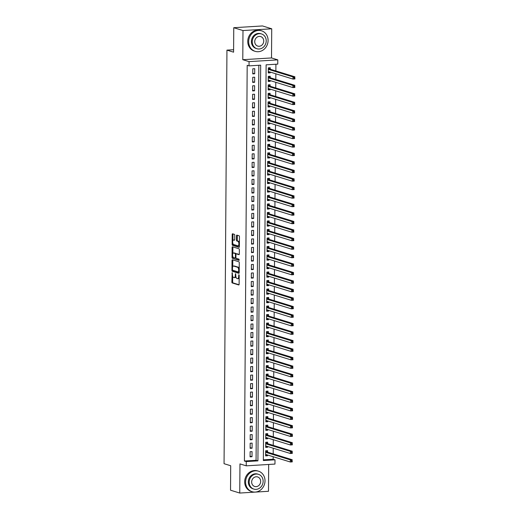 <?xml version="1.0" encoding="UTF-8"?>
<svg xmlns="http://www.w3.org/2000/svg" width="519" height="519" viewBox="0 0 519 519"><rect width="100%" height="100%" fill="white"/><g stroke="black" fill="none" stroke-linecap="round" stroke-linejoin="round"><path stroke-width="0.78" d="M232.188 272.618L231.87 281.999A0.843 0.357 -93.5 0 0 232.227 282.946L238.746 284.95A0.843 0.357 -93.5 0 0 238.805 284.957A0.843 0.357 -93.5 0 0 239.116 284.23L239.175 275.355L238.883 274.687L238.662 276.348A2.699 1.148 -93.5 0 1 237.663 278.684A2.699 1.148 -93.5 0 1 237.481 278.664L236.936 278.495A2.699 1.148 -93.5 0 1 235.795 275.466L235.555 273.656L235.289 275.31A2.699 1.148 -93.5 0 1 234.296 277.646A2.699 1.148 -93.5 0 1 234.114 277.626L233.569 277.457A2.699 1.148 -93.5 0 1 232.428 274.428L232.188 272.618M234.75 235.295A0.843 0.357 -93.5 0 0 234.393 234.348L232.564 233.79A0.843 0.357 -93.5 0 0 232.512 233.784A0.843 0.357 -93.5 0 0 232.201 234.51L232.129 244.365A0.843 0.357 -93.5 0 0 232.486 245.312L239.006 247.323A0.843 0.357 -93.5 0 0 239.064 247.329A0.843 0.357 -93.5 0 0 239.376 246.596L239.447 236.742A0.843 0.357 -93.5 0 0 239.09 235.795L236.878 235.113A0.843 0.357 -93.5 0 0 236.82 235.107A0.843 0.357 -93.5 0 0 236.508 235.84L236.482 240.057A0.843 0.357 -93.5 0 0 236.839 241.004L237.936 241.341A2.258 0.96 -93.5 0 1 238.883 243.696A2.258 0.96 -93.5 0 1 238.052 245.831A2.258 0.96 -93.5 0 1 237.903 245.811L233.608 244.488A2.258 0.96 -93.5 0 1 232.655 242.133A2.258 0.96 -93.5 0 1 233.485 239.999A2.258 0.96 -93.5 0 1 233.641 240.018L234.354 240.239A0.843 0.357 -93.5 0 0 234.413 240.245A0.843 0.357 -93.5 0 0 234.724 239.519L234.75 235.295M249.029 65.881L249.062 61.625L277.788 59.867L277.762 64.122L266.111 64.836L263.354 460.535L274.999 459.821L274.966 464.077L246.24 465.835L246.266 461.579L257.917 460.872L260.674 65.167L249.029 65.881L247.187 65.316L244.423 461.015L246.266 461.579M246.24 465.835L239.96 463.902L239.759 493.05L230.533 490.208L230.702 465.744L224.059 463.701L226.946 50.129L233.589 52.172L233.758 27.708L242.989 30.55L242.782 59.698L249.062 61.625M232.382 259.766A0.843 0.357 -93.5 0 0 232.33 259.76A0.843 0.357 -93.5 0 0 232.019 260.486L231.948 270.347A0.843 0.357 -93.5 0 0 232.304 271.294L238.824 273.299A0.843 0.357 -93.5 0 0 238.883 273.305A0.843 0.357 -93.5 0 0 239.194 272.579L239.265 262.718A0.843 0.357 -93.5 0 0 238.909 261.771L232.382 259.766M232.038 257.359L232.11 247.498A0.843 0.357 -93.5 0 1 232.421 246.772A0.843 0.357 -93.5 0 1 232.473 246.778L239 248.783A0.843 0.357 -93.5 0 1 239.356 249.73L239.324 253.947A0.843 0.357 -93.5 0 1 239.012 254.68A0.843 0.357 -93.5 0 1 238.954 254.673L236.314 253.856A0.843 0.357 -93.5 0 0 236.255 253.849A0.843 0.357 -93.5 0 0 235.944 254.582L235.924 257.379A0.843 0.357 -93.5 0 0 236.281 258.326L239.032 259.176L239.064 260.35L232.395 258.306A0.843 0.357 -93.5 0 1 232.038 257.359L232.817 257.307L232.823 256.522M233.758 27.708L262.491 25.95L271.722 28.792L242.989 30.55M239.759 493.05L268.492 491.292L268.68 464.466M270.23 72.063L270.224 72.835L268.284 72.238M270.25 69.222L270.256 67.73L268.317 67.846L268.284 72.952L270.224 72.835M270.172 80.568L270.165 81.347L268.226 80.75M270.191 77.727L270.198 76.241L268.258 76.358L268.226 81.464L270.165 81.347M270.107 89.08L270.107 89.852L268.167 89.262M270.133 86.238L270.139 84.746L268.2 84.869L268.161 89.975L270.107 89.852M270.049 97.591L270.042 98.363L268.109 97.767M270.068 94.75L270.081 93.258L268.141 93.375L268.102 98.48L270.042 98.363M269.99 106.103L269.984 106.875L268.051 106.278M270.01 103.255L270.023 101.769L268.083 101.886L268.044 106.992L269.984 106.875M269.932 114.608L269.925 115.387L267.992 114.79M269.951 111.767L269.964 110.281L268.018 110.398L267.986 115.503L269.925 115.387M269.874 123.12L269.867 123.892L267.934 123.295M269.893 120.278L269.906 118.786L267.96 118.909L267.927 124.015L269.867 123.892M269.815 131.631L269.809 132.403L267.869 131.807M269.835 128.783L269.841 127.298L267.901 127.415L267.869 132.52L269.809 132.403M269.757 140.136L269.75 140.915L267.81 140.318M269.776 137.295L269.783 135.809L267.843 135.926L267.804 141.032L269.75 140.915M269.692 148.648L269.692 149.42L267.752 148.823M269.711 145.807L269.724 144.314L267.785 144.438L267.746 149.543L269.692 149.42M269.633 157.16L269.627 157.932L267.694 157.335M269.653 154.318L269.666 152.826L267.726 152.943L267.687 158.048L269.627 157.932M269.575 165.665L269.569 166.443L267.635 165.846M269.595 162.823L269.608 161.338L267.661 161.454L267.629 166.56L269.569 166.443M269.517 174.176L269.51 174.948L267.577 174.358M269.536 171.335L269.549 169.843L267.603 169.966L267.57 175.072L269.51 174.948M269.458 182.688L269.452 183.46L267.512 182.863M269.478 179.846L269.484 178.354L267.545 178.471L267.512 183.577L269.452 183.46M269.4 191.2L269.393 191.972L267.454 191.375M269.419 188.352L269.426 186.866L267.486 186.983L267.454 192.088L269.393 191.972M269.335 199.705L269.335 200.483L267.395 199.886M269.355 196.863L269.367 195.378L267.428 195.494L267.389 200.6L269.335 200.483M269.277 208.216L269.27 208.988L267.337 208.391M269.296 205.375L269.309 203.883L267.369 204.006L267.33 209.112L269.27 208.988M269.218 216.728L269.212 217.5L267.279 216.903M269.238 213.886L269.251 212.394L267.311 212.511L267.272 217.617L269.212 217.5M269.16 225.233L269.153 226.012L267.22 225.415M269.179 222.392L269.192 220.906L267.246 221.023L267.214 226.128L269.153 226.012M269.102 233.745L269.095 234.517L267.155 233.92M269.121 230.903L269.127 229.411L267.188 229.534L267.155 234.64L269.095 234.517M269.043 242.256L269.037 243.028L267.097 242.431M269.063 239.415L269.069 237.923L267.129 238.039L267.097 243.145L269.037 243.028M268.978 250.761L268.978 251.54L267.038 250.943M269.004 247.92L269.011 246.434L267.071 246.551L267.032 251.657L268.978 251.54M268.92 259.273L268.913 260.045L266.98 259.455M268.939 256.431L268.952 254.939L267.013 255.063L266.974 260.168L268.913 260.045M268.861 267.785L268.855 268.557L266.922 267.96M268.881 264.943L268.894 263.451L266.954 263.568L266.915 268.68L268.855 268.557M268.803 276.296L268.797 277.068L266.863 276.471M268.823 273.448L268.836 271.962L266.889 272.079L266.857 277.185L268.797 277.068M268.745 284.801L268.738 285.58L266.805 284.983M268.764 281.96L268.777 280.474L266.831 280.591L266.798 285.697L268.738 285.58M268.686 293.313L268.68 294.085L266.74 293.488M268.706 290.471L268.712 288.979L266.772 289.102L266.74 294.208L268.68 294.085M268.628 301.824L268.621 302.596L266.682 302M268.647 298.983L268.654 297.491L266.714 297.608L266.675 302.713L268.621 302.596M268.563 310.33L268.563 311.108L266.623 310.511M268.583 307.488L268.595 306.002L266.656 306.119L266.617 311.225L268.563 311.108M268.505 318.841L268.498 319.613L266.565 319.023M268.524 316L268.537 314.508L266.597 314.631L266.558 319.736L268.498 319.613M268.446 327.353L268.44 328.125L266.507 327.528M268.466 324.511L268.479 323.019L266.532 323.136L266.5 328.242L268.44 328.125M268.388 335.858L268.381 336.636L266.448 336.04M268.407 333.016L268.42 331.531L266.474 331.647L266.442 336.753L268.381 336.636M268.329 344.369L268.323 345.148L266.383 344.551M268.349 341.528L268.355 340.036L266.416 340.159L266.383 345.265L268.323 345.148M268.271 352.881L268.265 353.653L266.325 353.056M268.291 350.04L268.297 348.547L266.357 348.671L266.325 353.776L268.265 353.653M268.206 361.393L268.206 362.165L266.266 361.568M268.226 358.545L268.239 357.059L266.299 357.176L266.26 362.281L268.206 362.165M268.148 369.898L268.141 370.676L266.208 370.079M268.167 367.056L268.18 365.571L266.241 365.687L266.202 370.793L268.141 370.676M268.089 378.409L268.083 379.181L266.15 378.585M268.109 375.568L268.122 374.076L266.182 374.199L266.143 379.305L268.083 379.181M268.031 386.921L268.025 387.693L266.091 387.096M268.051 384.079L268.064 382.587L266.117 382.704L266.085 387.81L268.025 387.693M267.973 395.426L267.966 396.205L266.026 395.608M267.992 392.585L267.999 391.099L266.059 391.216L266.026 396.321L267.966 396.205M267.914 403.938L267.908 404.71L265.968 404.119M267.934 401.096L267.94 399.604L266 399.727L265.968 404.833L267.908 404.71M267.849 412.449L267.849 413.221L265.91 412.624M267.875 409.608L267.882 408.116L265.942 408.232L265.903 413.338L267.849 413.221M267.791 420.961L267.785 421.733L265.851 421.136M267.81 418.113L267.823 416.627L265.884 416.744L265.845 421.85L267.785 421.733M267.733 429.466L267.726 430.245L265.793 429.648M267.752 426.624L267.765 425.139L265.825 425.256L265.786 430.361L267.726 430.245M267.674 437.978L267.668 438.75L265.734 438.153M267.694 435.136L267.707 433.644L265.76 433.767L265.728 438.873L267.668 438.75M267.616 446.489L267.609 447.261L265.676 446.664M267.635 443.641L267.648 442.156L265.702 442.272L265.67 447.378L267.609 447.261M250.113 451.731L250.08 456.837L252.02 456.72L252.052 451.614L250.113 451.731M250.171 443.226L250.139 448.332L252.078 448.208L252.117 443.103L250.171 443.226M250.229 434.714L250.197 439.82L252.137 439.703L252.176 434.598L250.229 434.714M250.294 426.203L250.255 431.308L252.195 431.192L252.234 426.086L250.294 426.203M250.353 417.698L250.314 422.803L252.26 422.68L252.292 417.574L250.353 417.698M250.411 409.186L250.372 414.292L252.318 414.175L252.351 409.069L250.411 409.186M250.469 400.674L250.437 405.78L252.377 405.663L252.409 400.558L250.469 400.674M250.528 392.169L250.495 397.275L252.435 397.152L252.468 392.046L250.528 392.169M250.586 383.658L250.554 388.763L252.494 388.647L252.532 383.535L250.586 383.658M250.651 375.146L250.612 380.252L252.552 380.135L252.591 375.029L250.651 375.146M250.709 366.635L250.671 371.74L252.61 371.623L252.649 366.518L250.709 366.635M250.768 358.129L250.729 363.235L252.675 363.112L252.708 358.006L250.768 358.129M250.826 349.618L250.794 354.724L252.734 354.607L252.766 349.501L250.826 349.618M250.885 341.106L250.852 346.212L252.792 346.095L252.824 340.989L250.885 341.106M250.943 332.601L250.911 337.707L252.85 337.584L252.889 332.478L250.943 332.601M251.001 324.09L250.969 329.195L252.909 329.078L252.948 323.973L251.001 324.09M251.066 315.578L251.027 320.684L252.967 320.567L253.006 315.461L251.066 315.578M251.125 307.066L251.086 312.179L253.032 312.055L253.064 306.95L251.125 307.066M251.183 298.561L251.144 303.667L253.09 303.544L253.123 298.438L251.183 298.561M251.241 290.05L251.209 295.155L253.149 295.039L253.181 289.933L251.241 290.05M251.3 281.538L251.267 286.644L253.207 286.527L253.246 281.421L251.3 281.538M251.358 273.033L251.326 278.139L253.266 278.015L253.304 272.91L251.358 273.033M251.423 264.521L251.384 269.627L253.324 269.51L253.363 264.405L251.423 264.521M251.481 256.01L251.443 261.115L253.382 260.999L253.421 255.893L251.481 256.01M251.54 247.505L251.501 252.61L253.447 252.487L253.48 247.381L251.54 247.505M251.598 238.993L251.566 244.099L253.506 243.982L253.538 238.876L251.598 238.993M251.657 230.481L251.624 235.587L253.564 235.47L253.596 230.365L251.657 230.481M251.715 221.97L251.683 227.075L253.622 226.959L253.661 221.853L251.715 221.97M251.78 213.465L251.741 218.57L253.681 218.447L253.72 213.341L251.78 213.465M251.838 204.953L251.799 210.059L253.739 209.942L253.778 204.836L251.838 204.953M251.897 196.442L251.858 201.547L253.804 201.43L253.836 196.325L251.897 196.442M251.955 187.936L251.923 193.042L253.862 192.919L253.895 187.813L251.955 187.936M252.013 179.425L251.981 184.53L253.921 184.414L253.953 179.308L252.013 179.425M252.072 170.913L252.039 176.019L253.979 175.902L254.018 170.796L252.072 170.913M252.13 162.408L252.098 167.514L254.038 167.39L254.076 162.285L252.13 162.408M252.195 153.896L252.156 159.002L254.096 158.885L254.135 153.78L252.195 153.896M252.253 145.385L252.215 150.491L254.161 150.374L254.193 145.268L252.253 145.385M252.312 136.873L252.273 141.979L254.219 141.862L254.252 136.757L252.312 136.873M252.37 128.368L252.338 133.474L254.278 133.351L254.31 128.245L252.37 128.368M252.429 119.857L252.396 124.962L254.336 124.845L254.375 119.74L252.429 119.857M252.487 111.345L252.455 116.451L254.394 116.334L254.433 111.228L252.487 111.345M252.552 102.84L252.513 107.946L254.453 107.822L254.492 102.717L252.552 102.84M252.61 94.328L252.571 99.434L254.511 99.317L254.55 94.211L252.61 94.328M252.669 85.817L252.63 90.922L254.576 90.806L254.608 85.7L252.669 85.817M252.727 77.312L252.695 82.417L254.634 82.294L254.667 77.188L252.727 77.312M244.423 461.015L256.068 460.301L258.825 65.284M254.693 73.789L254.725 68.683L252.785 68.8L252.753 73.906L254.693 73.789L252.753 73.192M263.354 459.853L273.156 459.257L273.169 456.726M273.189 453.885L273.228 448.215M273.254 445.373L273.292 439.703M273.312 436.862L273.351 431.198M273.37 428.357L273.409 422.687M273.429 419.845L273.468 414.175M273.487 411.333L273.526 405.67M273.545 402.822L273.584 397.158M273.604 394.317L273.649 388.647M273.669 385.805L273.708 380.142M273.727 377.294L273.766 371.63M273.785 368.788L273.824 363.118M273.844 360.277L273.883 354.607M273.902 351.765L273.941 346.102M273.961 343.26L274 337.59M274.026 334.749L274.064 329.078M274.084 326.237L274.123 320.573M274.142 317.725L274.181 312.062M274.201 309.22L274.24 303.55M274.259 300.709L274.298 295.039M274.317 292.197L274.356 286.533M274.382 283.692L274.421 278.022M274.441 275.18L274.48 269.51M274.499 266.669L274.538 261.005M274.557 258.164L274.596 252.494M274.616 249.652L274.655 243.982M274.674 241.14L274.713 235.477M274.733 232.629L274.778 226.965M274.798 224.124L274.836 218.454M274.856 215.612L274.895 209.942M274.914 207.1L274.953 201.437M274.973 198.595L275.012 192.925M275.031 190.084L275.07 184.414M275.089 181.572L275.128 175.909M275.154 173.067L275.193 167.397M275.213 164.555L275.252 158.885M275.271 156.044L275.31 150.38M275.329 147.532L275.368 141.869M275.388 139.027L275.427 133.357M275.446 130.516L275.485 124.845M275.505 122.004L275.55 116.34M275.57 113.499L275.608 107.829M275.628 104.987L275.667 99.317M275.686 96.476L275.725 90.812M275.745 87.971L275.784 82.3M275.803 79.459L275.842 73.789M275.861 70.947L275.913 64.239M267.577 452.153L267.583 450.667L265.644 450.784L265.611 455.89L267.551 455.773L267.557 454.994M233.608 49.72L226.946 50.129M242.782 59.698L271.515 57.94L271.722 28.792M271.515 57.94L277.788 59.867M273.156 459.257L274.999 459.821M256.068 460.301L257.917 460.872M267.551 455.773L265.611 455.176M252.02 456.72L250.08 456.123M252.078 448.208L250.145 447.618M252.137 439.703L250.203 439.106M252.195 431.192L250.262 430.595M252.26 422.68L250.32 422.083M252.318 414.175L250.379 413.578M252.377 405.663L250.437 405.067M252.435 397.152L250.495 396.555M252.494 388.647L250.56 388.05M252.552 380.135L250.619 379.538M252.61 371.623L250.677 371.027M252.675 363.112L250.735 362.515M252.734 354.607L250.794 354.01M252.792 346.095L250.852 345.498M252.85 337.584L250.917 336.987M252.909 329.078L250.975 328.482M252.967 320.567L251.034 319.97M253.032 312.055L251.092 311.458M253.09 303.544L251.151 302.953M253.149 295.039L251.209 294.442M253.207 286.527L251.274 285.93M253.266 278.015L251.332 277.418M253.324 269.51L251.391 268.913M253.382 260.999L251.449 260.402M253.447 252.487L251.507 251.89M253.506 243.982L251.566 243.385M253.564 235.47L251.624 234.873M253.622 226.959L251.689 226.362M253.681 218.447L251.747 217.857M253.739 209.942L251.806 209.345M253.804 201.43L251.864 200.834M253.862 192.919L251.923 192.322M253.921 184.414L251.981 183.817M253.979 175.902L252.046 175.305M254.038 167.39L252.104 166.794M254.096 158.885L252.163 158.289M254.161 150.374L252.221 149.777M254.219 141.862L252.279 141.265M254.278 133.351L252.338 132.76M254.336 124.845L252.403 124.249M254.394 116.334L252.461 115.737M254.453 107.822L252.519 107.225M254.511 99.317L252.578 98.72M254.576 90.806L252.636 90.209M254.634 82.294L252.695 81.697M234.886 277.574A2.699 1.148 -93.5 0 0 235.075 277.6A2.699 1.148 -93.5 0 0 235.892 276.588M238.26 278.612A2.699 1.148 -93.5 0 0 238.442 278.638A2.699 1.148 -93.5 0 0 239.155 277.925M232.681 276.218L232.642 281.947A0.843 0.357 -93.5 0 0 232.999 282.894L239.019 284.749M232.726 270.25L232.726 270.295A0.843 0.357 -93.5 0 0 233.083 271.242L239.103 273.098M232.888 259.922A0.843 0.357 -93.5 0 0 232.791 260.441L232.752 266.747M232.46 269.582L232.713 270.243L238.474 272.014L238.701 270.289A2.699 1.148 -93.5 0 0 237.559 267.259L233.647 266.052A2.699 1.148 -93.5 0 0 233.466 266.033A2.699 1.148 -93.5 0 0 232.473 268.368L232.46 269.582M239.227 268.453A2.699 1.148 -93.5 0 0 238.338 267.214L237.559 267.259M233.466 266.033L234.244 265.988A2.699 1.148 -93.5 0 1 234.426 266.007L238.338 267.214M232.843 253.532L232.882 247.453L232.11 247.498M232.979 246.934A0.843 0.357 -93.5 0 0 232.882 247.453M239.233 254.472L237.086 253.81A0.843 0.357 -93.5 0 0 237.034 253.804A0.843 0.357 -93.5 0 0 236.975 253.817M239.246 260.123L232.395 258.306M233.569 253.013A2.258 0.96 -93.5 0 0 233.414 252.993A2.258 0.96 -93.5 0 0 232.583 255.127A2.258 0.96 -93.5 0 0 233.537 257.482L235.049 257.949A0.843 0.357 -93.5 0 0 235.107 257.956A0.843 0.357 -93.5 0 0 235.418 257.223L235.438 254.427A0.843 0.357 -93.5 0 0 235.081 253.48L233.569 253.013L234.341 252.967A2.258 0.96 -93.5 0 0 234.192 252.948A2.258 0.96 -93.5 0 0 234.043 252.987M235.159 257.943L235.827 257.898A0.843 0.357 -93.5 0 0 235.886 257.911A0.843 0.357 -93.5 0 0 235.983 257.865M236.151 253.895A0.843 0.357 -93.5 0 0 235.86 253.434L235.081 253.48M234.341 252.967L235.86 253.434M232.817 257.307A0.843 0.357 -93.5 0 0 233.174 258.254M234.114 239.992A2.258 0.96 -93.5 0 1 234.264 239.953A2.258 0.96 -93.5 0 1 234.419 239.973L234.633 240.038M238.682 245.759A2.258 0.96 -93.5 0 0 238.831 245.779A2.258 0.96 -93.5 0 0 239.382 245.286M239.408 242.204A2.258 0.96 -93.5 0 0 238.708 241.296L237.936 241.341M237.378 235.269A0.843 0.357 -93.5 0 0 237.287 235.795L237.254 240.012A0.843 0.357 -93.5 0 0 237.611 240.959L238.708 241.296M232.914 243.58L232.908 244.319A0.843 0.357 -93.5 0 0 233.265 245.266L239.285 247.122M233.07 233.939A0.843 0.357 -93.5 0 0 232.973 234.465L232.934 240.498M265.618 454.904L266.416 454.644M265.618 454.397L290.316 462.001L290.329 459.879L292.268 459.756L267.279 452.062A0.863 0.363 86.5 0 1 267.142 451.958L266.169 450.752M292.165 460.58L292.255 461.884L290.316 462.001L292.158 461.43L292.165 460.58L291.386 460.625L291.38 461.475M291.386 460.625L290.329 459.879L265.637 452.27M292.158 461.43L292.255 461.884M245.604 482.041A10.75 9.602 107.1 0 0 252.143 491.72A10.75 9.602 107.1 0 0 265.014 480.854A10.75 9.602 107.1 0 0 258.475 471.174A10.75 9.602 107.1 0 0 245.604 482.041M258.475 471.174L257.547 470.895A10.75 9.602 107.1 0 0 244.683 481.762A10.75 9.602 107.1 0 0 251.222 491.435L252.143 491.72M253.882 489.106L253.032 488.846A7.74 6.916 -72.9 0 1 248.322 481.879A7.74 6.916 -72.9 0 1 257.586 474.055L258.436 474.314A7.74 6.916 107.1 0 0 249.172 482.138A7.74 6.916 107.1 0 0 253.882 489.106A7.74 6.916 107.1 0 0 263.146 481.282A7.74 6.916 107.1 0 0 258.436 474.314M260.661 481.437A4.989 4.457 107.1 0 0 257.625 476.942A4.989 4.457 107.1 0 0 251.657 481.989A4.989 4.457 107.1 0 0 254.693 486.478A4.989 4.457 107.1 0 0 260.661 481.437M248.679 41.669A10.75 9.602 107.1 0 0 255.218 51.349A10.75 9.602 107.1 0 0 268.089 40.482A10.75 9.602 107.1 0 0 261.544 30.803A10.75 9.602 107.1 0 0 248.679 41.669M261.544 30.803L260.622 30.517A10.75 9.602 107.1 0 0 247.751 41.384A10.75 9.602 107.1 0 0 254.297 51.063L255.218 51.349M256.957 48.734L256.107 48.468A7.74 6.916 -72.9 0 1 251.397 41.501A7.74 6.916 -72.9 0 1 260.661 33.677L261.511 33.943A7.74 6.916 107.1 0 0 252.24 41.76A7.74 6.916 107.1 0 0 256.957 48.734A7.74 6.916 107.1 0 0 266.221 40.91A7.74 6.916 107.1 0 0 261.511 33.943M263.736 41.059A4.989 4.457 107.1 0 0 260.7 36.57A4.989 4.457 107.1 0 0 254.732 41.611A4.989 4.457 107.1 0 0 257.768 46.1A4.989 4.457 107.1 0 0 263.736 41.059M265.676 446.398L266.481 446.139M265.676 445.892L290.374 453.496L290.387 451.368L292.327 451.251L267.337 443.55A0.863 0.363 86.5 0 1 267.201 443.447L266.234 442.24M292.223 452.068L292.314 453.372L290.374 453.496L292.216 452.918L292.223 452.068L291.444 452.12L291.438 452.97M291.444 452.12L290.387 451.368L265.696 443.764M292.216 452.918L292.314 453.372M265.734 437.887L266.539 437.627M265.741 437.381L290.432 444.984L290.445 442.856L292.392 442.739L267.402 435.045A0.863 0.363 86.5 0 1 267.259 434.941L266.292 433.735M292.281 443.557L292.372 444.867L290.432 444.984L292.275 444.413L292.281 443.557L291.503 443.609L291.496 444.459M291.503 443.609L290.445 442.856L265.754 435.253M292.275 444.413L292.372 444.867M265.793 429.375L266.597 429.116M265.799 428.869L290.491 436.473L290.504 434.345L292.45 434.228L267.46 426.534A0.863 0.363 86.5 0 1 267.324 426.43L266.351 425.223M292.34 435.052L292.431 436.356L290.491 436.473L292.333 435.902L292.34 435.052L291.561 435.097L291.561 435.947M291.561 435.097L290.504 434.345L265.812 426.741M292.333 435.902L292.431 436.356M265.851 420.864L266.656 420.611M265.858 420.364L290.549 427.967L290.569 425.84L292.508 425.716L267.519 418.022A0.863 0.363 86.5 0 1 267.382 417.918L266.409 416.712M292.398 426.54L292.495 427.844L290.549 427.967L292.392 427.39L292.398 426.54L291.626 426.586L291.62 427.442M291.626 426.586L290.569 425.84L265.871 418.236M292.392 427.39L292.495 427.844M265.91 412.358L266.714 412.099M265.916 411.852L290.608 419.456L290.627 417.328L292.567 417.211L267.577 409.517A0.863 0.363 86.5 0 1 267.441 409.413L266.468 408.2M292.463 418.029L292.554 419.339L290.608 419.456L292.457 418.885L292.463 418.029L291.684 418.08L291.678 418.93M291.684 418.08L290.627 417.328L265.929 409.725M292.457 418.885L292.554 419.339M265.975 403.847L266.772 403.587M265.975 403.341L290.672 410.944L290.685 408.816L292.625 408.7L267.635 401.005A0.863 0.363 86.5 0 1 267.499 400.902L266.526 399.695M292.521 409.523L292.612 410.827L290.672 410.944L292.515 410.373L292.521 409.523L291.743 409.569L291.736 410.419M291.743 409.569L290.685 408.816L265.988 401.213M292.515 410.373L292.612 410.827M266.033 395.335L266.831 395.076M266.033 394.829L290.731 402.439L290.744 400.311L292.684 400.188L267.694 392.494A0.863 0.363 86.5 0 1 267.557 392.39L266.584 391.183M292.58 401.012L292.671 402.316L290.731 402.439L292.573 401.862L292.58 401.012L291.801 401.057L291.795 401.907M291.801 401.057L290.744 400.311L266.052 392.708M292.573 401.862L292.671 402.316M266.091 386.83L266.896 386.571M266.091 386.324L290.789 393.927L290.802 391.8L292.742 391.683L267.759 383.989A0.863 0.363 86.5 0 1 267.616 383.885L266.649 382.672M292.638 392.5L292.729 393.811L290.789 393.927L292.632 393.35L292.638 392.5L291.86 392.552L291.853 393.402M291.86 392.552L290.802 391.8L266.111 384.196M292.632 393.35L292.729 393.811M266.15 378.319L266.954 378.059M266.156 377.813L290.848 385.416L290.861 383.288L292.807 383.171L267.817 375.477A0.863 0.363 86.5 0 1 267.674 375.373L266.708 374.167M292.697 383.995L292.787 385.299L290.848 385.416L292.69 384.845L292.697 383.995L291.918 384.041L291.918 384.89M291.918 384.041L290.861 383.288L266.169 375.685M292.69 384.845L292.787 385.299M266.208 369.807L267.013 369.547M266.215 369.301L290.906 376.904L290.925 374.783L292.865 374.66L267.875 366.965A0.863 0.363 86.5 0 1 267.739 366.862L266.766 365.655M292.755 375.484L292.852 376.788L290.906 376.904L292.748 376.333L292.755 375.484L291.983 375.529L291.976 376.379M291.983 375.529L290.925 374.783L266.228 367.173M292.748 376.333L292.852 376.788M266.266 361.302L267.071 361.042M266.273 360.796L290.964 368.399L290.984 366.271L292.924 366.154L267.934 358.454A0.863 0.363 86.5 0 1 267.798 358.35L266.824 357.143M292.813 366.972L292.911 368.276L290.964 368.399L292.813 367.822L292.813 366.972L292.041 367.017L292.035 367.874M292.041 367.017L290.984 366.271L266.286 358.668M292.813 367.822L292.911 368.276M266.331 352.79L267.129 352.531M266.331 352.284L291.029 359.888L291.042 357.76L292.982 357.643L267.992 349.949A0.863 0.363 86.5 0 1 267.856 349.845L266.883 348.638M292.878 358.46L292.969 359.771L291.029 359.888L292.872 359.317L292.878 358.46L292.1 358.512L292.093 359.362M292.1 358.512L291.042 357.76L266.344 350.156M292.872 359.317L292.969 359.771M266.39 344.279L267.188 344.019M266.39 343.773L291.088 351.376L291.101 349.248L293.04 349.131L268.051 341.437A0.863 0.363 86.5 0 1 267.914 341.333L266.941 340.127M292.937 349.955L293.027 351.259L291.088 351.376L292.93 350.805L292.937 349.955L292.158 350.001L292.152 350.85M292.158 350.001L291.101 349.248L266.409 341.645M292.93 350.805L293.027 351.259M266.448 335.767L267.253 335.508M266.448 335.268L291.146 342.871L291.159 340.743L293.099 340.62L268.109 332.926A0.863 0.363 86.5 0 1 267.973 332.822L267.006 331.615M292.995 341.444L293.086 342.748L291.146 342.871L292.988 342.293L292.995 341.444L292.216 341.489L292.21 342.345M292.216 341.489L291.159 340.743L266.468 333.14M292.988 342.293L293.086 342.748M266.507 327.262L267.311 327.002M266.513 326.756L291.204 334.359L291.217 332.231L293.164 332.115L268.174 324.42A0.863 0.363 86.5 0 1 268.031 324.317L267.064 323.103M293.053 332.932L293.144 334.242L291.204 334.359L293.047 333.788L293.053 332.932L292.275 332.984L292.268 333.834M292.275 332.984L291.217 332.231L266.526 324.628M293.047 333.788L293.144 334.242M266.565 318.75L267.369 318.491M266.571 318.244L291.263 325.848L291.276 323.72L293.222 323.603L268.232 315.909A0.863 0.363 86.5 0 1 268.096 315.805L267.123 314.598M293.112 324.427L293.203 325.731L291.263 325.848L293.105 325.277L293.112 324.427L292.34 324.472L292.333 325.322M292.34 324.472L291.276 323.72L266.584 316.116M293.105 325.277L293.203 325.731M266.623 310.239L267.428 309.979M266.63 309.733L291.321 317.343L291.341 315.215L293.28 315.091L268.291 307.397A0.863 0.363 86.5 0 1 268.154 307.293L267.181 306.087M293.17 315.915L293.267 317.219L291.321 317.343L293.164 316.765L293.17 315.915L292.398 315.961L292.392 316.811M292.398 315.961L291.341 315.215L266.643 307.611M293.164 316.765L293.267 317.219M266.688 301.734L267.486 301.474M266.688 301.228L291.386 308.831L291.399 306.703L293.339 306.586L268.349 298.892A0.863 0.363 86.5 0 1 268.213 298.782L267.24 297.575M293.235 307.404L293.326 308.714L291.386 308.831L293.229 308.254L293.235 307.404L292.457 307.456L292.45 308.305M292.457 307.456L291.399 306.703L266.701 299.1M293.229 308.254L293.326 308.714M266.747 293.222L267.545 292.963M266.747 292.716L291.444 300.319L291.457 298.191L293.397 298.075L268.407 290.381A0.863 0.363 86.5 0 1 268.271 290.277L267.298 289.07M293.293 298.899L293.384 300.203L291.444 300.319L293.287 299.748L293.293 298.899L292.515 298.944L292.508 299.794M292.515 298.944L291.457 298.191L266.766 290.588M293.287 299.748L293.384 300.203M266.805 284.71L267.609 284.451M266.805 284.204L291.503 291.808L291.516 289.68L293.456 289.563L268.466 281.869A0.863 0.363 86.5 0 1 268.329 281.765L267.363 280.558M293.352 290.387L293.443 291.691L291.503 291.808L293.345 291.237L293.352 290.387L292.573 290.432L292.567 291.282M292.573 290.432L291.516 289.68L266.824 282.077M293.345 291.237L293.443 291.691M266.863 276.199L267.668 275.946M266.87 275.699L291.561 283.303L291.574 281.175L293.52 281.051L268.531 273.357A0.863 0.363 86.5 0 1 268.388 273.254L267.421 272.047M293.41 281.875L293.501 283.179L291.561 283.303L293.404 282.725L293.41 281.875L292.632 281.921L292.625 282.777M292.632 281.921L291.574 281.175L266.883 273.571M293.404 282.725L293.501 283.179M266.922 267.694L267.726 267.434M266.928 267.188L291.62 274.791L291.633 272.663L293.579 272.546L268.589 264.852A0.863 0.363 86.5 0 1 268.453 264.748L267.48 263.542M293.469 273.364L293.559 274.674L291.62 274.791L293.462 274.22L293.469 273.364L292.69 273.416L292.69 274.266M292.69 273.416L291.633 272.663L266.941 265.06M293.462 274.22L293.559 274.674M266.98 259.182L267.785 258.923M266.987 258.676L291.678 266.279L291.697 264.152L293.637 264.035L268.647 256.341A0.863 0.363 86.5 0 1 268.511 256.237L267.538 255.03M293.527 264.859L293.624 266.163L291.678 266.279L293.52 265.709L293.527 264.859L292.755 264.904L292.748 265.754M292.755 264.904L291.697 264.152L267 256.548M293.52 265.709L293.624 266.163M267.038 250.671L267.843 250.411M267.045 250.171L291.736 257.774L291.756 255.646L293.696 255.523L268.706 247.829A0.863 0.363 86.5 0 1 268.57 247.725L267.596 246.519M293.592 256.347L293.683 257.651L291.736 257.774L293.585 257.197L293.592 256.347L292.813 256.392L292.807 257.249M292.813 256.392L291.756 255.646L267.058 248.043M293.585 257.197L293.683 257.651M267.103 242.165L267.901 241.906M267.103 241.659L291.801 249.263L291.814 247.135L293.754 247.018L268.764 239.324A0.863 0.363 86.5 0 1 268.628 239.22L267.655 238.007M293.65 247.835L293.741 249.146L291.801 249.263L293.644 248.685L293.65 247.835L292.872 247.887L292.865 248.737M292.872 247.887L291.814 247.135L267.116 239.531M293.644 248.685L293.741 249.146M267.162 233.654L267.96 233.394M267.162 233.148L291.86 240.751L291.873 238.623L293.812 238.506L268.823 230.812A0.863 0.363 86.5 0 1 268.686 230.708L267.713 229.502M293.709 239.33L293.799 240.634L291.86 240.751L293.702 240.18L293.709 239.33L292.93 239.376L292.924 240.226M292.93 239.376L291.873 238.623L267.181 231.02M293.702 240.18L293.799 240.634M267.22 225.142L268.025 224.883M267.22 224.636L291.918 232.246L291.931 230.118L293.871 229.995L268.881 222.301A0.863 0.363 86.5 0 1 268.745 222.197L267.778 220.99M293.767 230.819L293.858 232.123L291.918 232.246L293.76 231.669L293.767 230.819L292.988 230.864L292.982 231.714M292.988 230.864L291.931 230.118L267.24 222.515M293.76 231.669L293.858 232.123M267.279 216.637L268.083 216.378M267.285 216.131L291.976 223.734L291.989 221.607L293.936 221.49L268.946 213.789A0.863 0.363 86.5 0 1 268.803 213.685L267.836 212.479M293.825 222.307L293.916 223.611L291.976 223.734L293.819 223.157L293.825 222.307L293.047 222.359L293.047 223.209M293.047 222.359L291.989 221.607L267.298 214.003M293.819 223.157L293.916 223.611M267.337 208.125L268.141 207.866M267.343 207.619L292.035 215.223L292.054 213.095L293.994 212.978L269.004 205.284A0.863 0.363 86.5 0 1 268.868 205.18L267.895 203.973M293.884 213.802L293.975 215.106L292.035 215.223L293.877 214.652L293.884 213.802L293.112 213.847L293.105 214.697M293.112 213.847L292.054 213.095L267.356 205.492M293.877 214.652L293.975 215.106M267.395 199.614L268.2 199.354M267.402 199.108L292.093 206.711L292.113 204.583L294.052 204.467L269.063 196.772A0.863 0.363 86.5 0 1 268.926 196.669L267.953 195.462M293.942 205.29L294.039 206.594L292.093 206.711L293.942 206.14L293.942 205.29L293.17 205.336L293.164 206.186M293.17 205.336L292.113 204.583L267.415 196.98M293.942 206.14L294.039 206.594M267.46 191.102L268.258 190.849M267.46 190.603L292.158 198.206L292.171 196.078L294.111 195.955L269.121 188.261A0.863 0.363 86.5 0 1 268.985 188.157L268.012 186.95M294.007 196.779L294.098 198.083L292.158 198.206L294.001 197.629L294.007 196.779L293.229 196.824L293.222 197.681M293.229 196.824L292.171 196.078L267.473 188.475M294.001 197.629L294.098 198.083M267.519 182.597L268.317 182.338M267.519 182.091L292.216 189.695L292.229 187.567L294.169 187.45L269.179 179.756A0.863 0.363 86.5 0 1 269.043 179.652L268.07 178.439M294.065 188.267L294.156 189.578L292.216 189.695L294.059 189.124L294.065 188.267L293.287 188.319L293.28 189.169M293.287 188.319L292.229 187.567L267.538 179.963M294.059 189.124L294.156 189.578M267.577 174.086L268.381 173.826M267.577 173.58L292.275 181.183L292.288 179.055L294.228 178.938L269.238 171.244A0.863 0.363 86.5 0 1 269.102 171.14L268.135 169.934M294.124 179.762L294.215 181.066L292.275 181.183L294.117 180.612L294.124 179.762L293.345 179.808L293.339 180.657M293.345 179.808L292.288 179.055L267.596 171.452M294.117 180.612L294.215 181.066M267.635 165.574L268.44 165.314M267.642 165.074L292.333 172.678L292.346 170.55L294.292 170.427L269.303 162.732A0.863 0.363 86.5 0 1 269.16 162.629L268.193 161.422M294.182 171.251L294.273 172.555L292.333 172.678L294.176 172.1L294.182 171.251L293.404 171.296L293.397 172.146M293.404 171.296L292.346 170.55L267.655 162.947M294.176 172.1L294.273 172.555M267.694 157.069L268.498 156.809M267.7 156.563L292.392 164.166L292.405 162.038L294.351 161.922L269.361 154.227A0.863 0.363 86.5 0 1 269.225 154.124L268.252 152.91M294.241 162.739L294.331 164.049L292.392 164.166L294.234 163.589L294.241 162.739L293.469 162.791L293.462 163.641M293.469 162.791L292.405 162.038L267.713 154.435M294.234 163.589L294.331 164.049M267.752 148.557L268.557 148.298M267.759 148.051L292.45 155.655L292.469 153.527L294.409 153.41L269.419 145.716A0.863 0.363 86.5 0 1 269.283 145.612L268.31 144.405M294.299 154.234L294.396 155.538L292.45 155.655L294.292 155.084L294.299 154.234L293.527 154.279L293.52 155.129M293.527 154.279L292.469 153.527L267.772 145.923M294.292 155.084L294.396 155.538M267.817 140.046L268.615 139.786M267.817 139.54L292.515 147.143L292.528 145.022L294.468 144.898L269.478 137.204A0.863 0.363 86.5 0 1 269.342 137.1L268.368 135.894M294.364 145.722L294.455 147.026L292.515 147.143L294.357 146.572L294.364 145.722L293.585 145.768L293.579 146.618M293.585 145.768L292.528 145.022L267.83 137.412M294.357 146.572L294.455 147.026M267.875 131.541L268.673 131.281M267.875 131.035L292.573 138.638L292.586 136.51L294.526 136.393L269.536 128.693A0.863 0.363 86.5 0 1 269.4 128.589L268.427 127.382M294.422 137.211L294.513 138.515L292.573 138.638L294.416 138.06L294.422 137.211L293.644 137.263L293.637 138.112M293.644 137.263L292.586 136.51L267.888 128.907M294.416 138.06L294.513 138.515M267.934 123.029L268.738 122.769M267.934 122.523L292.632 130.126L292.645 127.998L294.584 127.882L269.595 120.187A0.863 0.363 86.5 0 1 269.458 120.084L268.492 118.877M294.481 128.699L294.571 130.01L292.632 130.126L294.474 129.555L294.481 128.699L293.702 128.751L293.696 129.601M293.702 128.751L292.645 127.998L267.953 120.395M294.474 129.555L294.571 130.01M267.992 114.517L268.797 114.258M267.999 114.011L292.69 121.615L292.703 119.487L294.649 119.37L269.659 111.676A0.863 0.363 86.5 0 1 269.517 111.572L268.55 110.365M294.539 120.194L294.63 121.498L292.69 121.615L294.533 121.044L294.539 120.194L293.76 120.239L293.754 121.089M293.76 120.239L292.703 119.487L268.012 111.883M294.533 121.044L294.63 121.498M268.051 106.006L268.855 105.753M268.057 105.506L292.748 113.11L292.761 110.982L294.708 110.858L269.718 103.164A0.863 0.363 86.5 0 1 269.582 103.06L268.608 101.854M294.597 111.682L294.688 112.986L292.748 113.11L294.591 112.532L294.597 111.682L293.819 111.728L293.819 112.584M293.819 111.728L292.761 110.982L268.07 103.378M294.591 112.532L294.688 112.986M268.109 97.501L268.913 97.241M268.115 96.995L292.807 104.598L292.826 102.47L294.766 102.353L269.776 94.659A0.863 0.363 86.5 0 1 269.64 94.555L268.667 93.342M294.656 103.171L294.753 104.481L292.807 104.598L294.649 104.027L294.656 103.171L293.884 103.223L293.877 104.072M293.884 103.223L292.826 102.47L268.128 94.867M294.649 104.027L294.753 104.481M268.167 88.989L268.972 88.73M268.174 88.483L292.865 96.086L292.885 93.958L294.824 93.842L269.835 86.148A0.863 0.363 86.5 0 1 269.698 86.044L268.725 84.837M294.714 94.666L294.811 95.97L292.865 96.086L294.714 95.515L294.714 94.666L293.942 94.711L293.936 95.561M293.942 94.711L292.885 93.958L268.187 86.355M294.714 95.515L294.811 95.97M268.232 80.477L269.03 80.218M268.232 79.978L292.93 87.581L292.943 85.453L294.883 85.33L269.893 77.636A0.863 0.363 86.5 0 1 269.757 77.532L268.784 76.325M294.779 86.154L294.87 87.458L292.93 87.581L294.773 87.004L294.779 86.154L294.001 86.199L293.994 87.049M294.001 86.199L292.943 85.453L268.245 77.85M294.773 87.004L294.87 87.458M268.291 71.972L269.089 71.713M268.291 71.466L292.988 79.07L293.001 76.942L294.941 76.825L269.951 69.131A0.863 0.363 86.5 0 1 269.815 69.027L268.842 67.814M294.837 77.642L294.928 78.953L292.988 79.07L294.831 78.492L294.837 77.642L294.059 77.694L294.052 78.544M294.059 77.694L293.001 76.942L268.31 69.338M294.831 78.492L294.928 78.953M232.428 273.091L231.928 273.124M239.162 275.167L238.669 275.2M235.795 274.129L235.302 274.162M235.801 275.278L235.289 275.31M239.168 276.316L238.662 276.348M232.999 282.894L232.227 282.946M232.642 281.947L231.87 281.999M233.083 271.242L232.304 271.294M232.726 270.295L231.948 270.347M232.791 260.441L232.019 260.486M239.201 271.469L238.695 271.502M239.214 270.256L238.701 270.289M234.426 266.007L233.647 266.052M237.086 253.81L236.314 253.856M235.924 257.19L235.418 257.223M235.957 254.394L235.438 254.427M234.419 239.973L233.641 240.018M237.611 240.959L236.839 241.004M237.254 240.012L236.482 240.057M237.287 235.795L236.508 235.84M233.265 245.266L232.486 245.312M232.908 244.319L232.129 244.365M232.973 234.465L232.201 234.51M267.279 452.062L265.637 452.166M267.142 451.958L265.637 452.049M267.337 443.55L265.696 443.654M267.201 443.447L265.696 443.544M267.402 435.045L265.754 435.143M267.259 434.941L265.754 435.032M267.46 426.534L265.812 426.637M267.324 426.43L265.812 426.521M267.519 418.022L265.871 418.126M267.382 417.918L265.871 418.016M267.577 409.517L265.929 409.614M267.441 409.413L265.936 409.504M267.635 401.005L265.994 401.103M267.499 400.902L265.994 400.992M267.694 392.494L266.052 392.598M267.557 392.39L266.052 392.481M267.759 383.989L266.111 384.086M267.616 383.885L266.111 383.976M267.817 375.477L266.169 375.574M267.674 375.373L266.169 375.464M267.875 366.965L266.228 367.069M267.739 366.862L266.228 366.952M267.934 358.454L266.286 358.558M267.798 358.35L266.286 358.447M267.992 349.949L266.351 350.046M267.856 349.845L266.351 349.936M268.051 341.437L266.409 341.541M267.914 341.333L266.409 341.424M268.109 332.926L266.468 333.029M267.973 332.822L266.468 332.919M268.174 324.42L266.526 324.518M268.031 324.317L266.526 324.407M268.232 315.909L266.584 316.006M268.096 315.805L266.584 315.896M268.291 307.397L266.643 307.501M268.154 307.293L266.643 307.384M268.349 298.892L266.701 298.989M268.213 298.782L266.708 298.879M268.407 290.381L266.766 290.478M268.271 290.277L266.766 290.368M268.466 281.869L266.824 281.973M268.329 281.765L266.824 281.856M268.531 273.357L266.883 273.461M268.388 273.254L266.883 273.351M268.589 264.852L266.941 264.95M268.453 264.748L266.941 264.839M268.647 256.341L267 256.444M268.511 256.237L267 256.328M268.706 247.829L267.058 247.933M268.57 247.725L267.064 247.816M268.764 239.324L267.123 239.421M268.628 239.22L267.123 239.311M268.823 230.812L267.181 230.91M268.686 230.708L267.181 230.799M268.881 222.301L267.24 222.404M268.745 222.197L267.24 222.288M268.946 213.789L267.298 213.893M268.803 213.685L267.298 213.783M269.004 205.284L267.356 205.381M268.868 205.18L267.356 205.271M269.063 196.772L267.415 196.876M268.926 196.669L267.415 196.759M269.121 188.261L267.48 188.365M268.985 188.157L267.48 188.254M269.179 179.756L267.538 179.853M269.043 179.652L267.538 179.743M269.238 171.244L267.596 171.348M269.102 171.14L267.596 171.231M269.303 162.732L267.655 162.836M269.16 162.629L267.655 162.719M269.361 154.227L267.713 154.325M269.225 154.124L267.713 154.214M269.419 145.716L267.772 145.813M269.283 145.612L267.772 145.703M269.478 137.204L267.83 137.308M269.342 137.1L267.836 137.191M269.536 128.693L267.895 128.796M269.4 128.589L267.895 128.686M269.595 120.187L267.953 120.285M269.458 120.084L267.953 120.174M269.659 111.676L268.012 111.78M269.517 111.572L268.012 111.663M269.718 103.164L268.07 103.268M269.582 103.06L268.07 103.158M269.776 94.659L268.128 94.756M269.64 94.555L268.128 94.646M269.835 86.148L268.187 86.245M269.698 86.044L268.193 86.135M269.893 77.636L268.252 77.74M269.757 77.532L268.252 77.623M269.951 69.131L268.31 69.228M269.815 69.027L268.31 69.118M235.075 277.6L234.296 277.646M238.442 278.638L237.663 278.684M237.034 253.804L236.255 253.849M234.192 252.948L233.414 252.993M235.886 257.911L235.107 257.956M234.264 239.953L233.485 239.999M238.831 245.779L238.052 245.831"/></g></svg>
